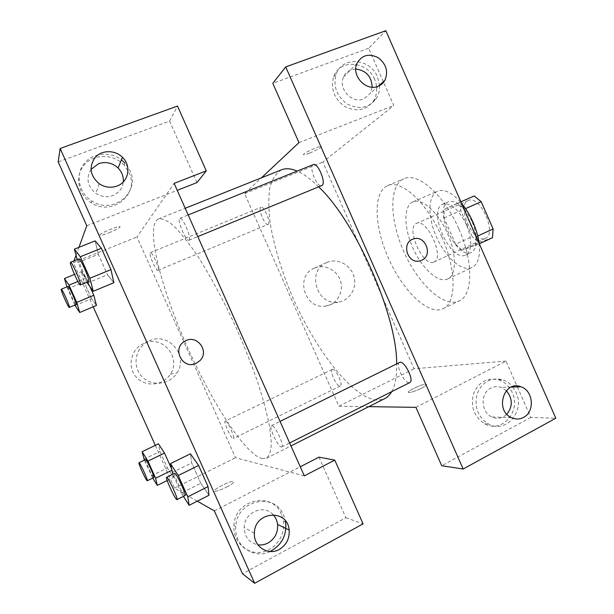 <?xml version="1.0" encoding="UTF-8"?>
<svg xmlns="http://www.w3.org/2000/svg" width="614" height="614" viewBox="0 0 614 614"><rect width="100%" height="100%" fill="white"/><g stroke="black" fill="none" stroke-linecap="round" stroke-linejoin="round"><path stroke-width="0.46" stroke-dasharray="3.07 2.3" d="M433.515 262.17L433.906 262.017C445.165 258.187 426.83 217.517 416.507 223.419C405.447 227.387 422.731 266.737 433.515 262.17M484.899 238.539L485.329 238.362C497.739 233.972 479.787 194.154 468.282 200.548C456.072 205.045 472.964 243.635 484.899 238.539M465.565 208.622L463.839 209.389L456.969 203.549L444.267 209.343L444.075 218.001L455.588 244.211L472.189 236.628L460.761 210.587L461.091 201.922L474.208 195.95M492.505 237.702L478.866 242.461L472.189 236.628M463.839 209.389L475.881 236.835L477.715 235.999M479.304 243.789L462.181 250.144L478.866 242.461M475.413 245.585L475.881 236.835M455.588 244.211L462.181 250.144M472.296 222.145C478.229 237.718 477.953 247.81 471.46 252.408C456.271 260.513 432.448 207.655 448.573 201.638C456.624 199.865 464.529 206.703 472.296 222.145M466.456 224.778C458.681 209.297 450.806 202.42 442.84 204.155C427.26 209.881 449.778 261.48 465.12 255.301L465.773 255.04C472.189 250.474 472.412 240.389 466.456 224.778M444.075 218.001L460.761 210.587M456.969 203.549L460.891 201.822M444.267 209.343L461.091 201.922M479.089 243.313C480.47 256.245 478.106 264.327 472.012 267.558C462.142 272.202 445.687 257.642 436.715 237.526C427.582 217.479 427.574 195.521 437.59 191.192C444.382 188.69 452.349 192.681 461.482 203.165M447.56 233.65C456.847 254.303 456.471 275.486 447.606 279.009C438.212 283.422 422.087 268.51 413.022 248.209C403.812 227.971 403.314 206.012 412.838 201.899C421.595 197.416 438.381 212.214 447.56 233.65M458.942 229.145C473.778 262.193 472.864 295.503 459.065 301.006C443.83 308.144 418.295 284.067 404.096 252.231C389.644 220.51 388.508 185.436 403.943 178.751C417.581 171.774 444.244 194.838 458.942 229.145M441.827 236.874C427.006 202.336 400.712 178.881 387.564 185.666C373.143 191.921 374.141 225.069 387.58 256.245C400.827 287.482 424.765 312.91 440.322 309.633L443.032 308.704C456.371 303.423 456.77 270.152 441.827 236.874M517.364 386.874L530.788 417.443L555.816 418.226M415.931 407.343L506.02 361.055L516.988 386.022M506.02 361.055L414.051 368.761L322.826 162.096L393.766 105.47L383.581 82.276M383.359 81.762L368.646 48.26L385.83 30.7M309.586 153.101C315.711 150.553 319.664 148.45 321.467 146.792C323.839 144.106 304.943 152.065 303.5 154.367C303.086 155.25 305.12 154.828 309.586 153.101M368.845 406.652L338.905 406.207L244.602 193.602L261.411 177.845M298.987 142.617L393.766 105.47M244.602 193.602L322.826 162.096M332.55 369.336L332.258 369.413C328.904 370.572 337.324 387.918 340.317 386.006C343.533 384.993 335.843 368.507 332.55 369.336M313.324 164.598C308.251 166.133 317.039 188.084 321.713 185.612M268.249 224.287C271.288 222.705 263.951 205.513 260.981 207.279C257.535 208.253 264.964 226.136 268.08 224.386L268.249 224.287M399.614 362.452C395.048 364.102 404.15 383.451 409.162 382.722L409.791 382.56M281.58 169.786C275.955 173.202 271.994 179.411 269.707 188.398C268.372 198.667 268.594 210.663 270.375 224.386C274.189 246.183 281.066 269.193 291.013 293.415C314.322 348.806 352.927 399.43 378.07 400.167L384.748 398.632M391.694 391.663C395.224 385.515 396.882 376.259 396.675 363.902M318.658 186.871C310.814 179.142 303.669 173.877 297.207 171.083M421.465 388.225C425.671 386.014 427.267 384.686 426.246 384.234C423.361 383.336 405.025 391.978 408.709 392.515C411.219 392.53 415.471 391.103 421.465 388.225C415.463 391.095 411.211 392.523 408.709 392.507C405.025 391.978 423.361 383.336 426.246 384.234C427.267 384.679 425.671 386.014 421.465 388.225M338.905 406.207L414.051 368.761M314.445 268.118L313.915 268.364C294.743 276.377 304.874 309.771 325.389 306.102C336.48 304.813 343.955 292.525 340.609 281.365C337.493 270.137 324.568 263.529 314.445 268.118M530.788 417.443L441.727 465.734M512.229 392.538C509.282 386.16 504.746 381.923 498.606 379.828C486.864 377.349 478.467 382.108 473.425 394.111C470.493 407.067 474.277 416.967 484.784 423.814C501.96 433.776 521.439 411.127 512.229 392.538M368.646 48.26L272.8 83.343M374.632 79.383C367.425 60.809 339.542 58.775 333.655 76.804C330.386 88.938 334.177 98.869 345.014 106.613C356.803 112.278 366.343 110.32 373.634 100.75C377.426 94.157 377.763 87.034 374.632 79.383M512.828 387.012L516.098 392.461C525.377 411.203 505.79 434.029 488.483 423.998C477.907 417.09 474.092 407.113 477.04 394.05C482.113 381.954 490.563 377.157 502.382 379.659C506.327 380.941 509.704 383.259 512.513 386.62M506.35 390.681L501.07 387.357C497.578 386.198 494.193 386.436 490.908 388.086C480.179 393.006 480.724 412.24 491.791 416.975C495.782 418.802 499.696 418.74 503.534 416.783L506.865 414.266M379.559 85.607C379.782 90.304 378.738 94.548 376.436 98.34C369.098 107.98 359.489 109.944 347.616 104.234C336.695 96.421 332.88 86.405 336.165 74.179C342.09 56.02 370.173 58.092 377.433 76.811L379.529 85.154M355.775 68.998L350.939 69.843C347.447 71.201 344.945 73.642 343.433 77.157C337.923 88.83 352.252 104.127 363.749 98.969L370.334 93.313L372.176 87.203M326.74 262.493C337.247 257.734 350.663 264.642 353.917 276.331C357.402 287.958 349.665 300.745 338.161 302.073C316.87 305.872 306.294 271.058 326.195 262.746L326.74 262.493M419.73 260.919L420.859 260.597M309.594 153.109C305.12 154.835 303.086 155.258 303.5 154.375C304.951 152.072 323.847 144.106 321.467 146.792C319.671 148.458 315.711 150.56 309.594 153.109M262.024 458.589L266.499 458.251C269.423 455.872 271.035 450.73 271.334 442.817L269.707 427.221C267.22 414.381 263.276 399.537 257.865 382.668C251.679 364.985 244.472 346.733 236.221 327.914C223.366 299.901 209.343 274.021 196.234 253.912C187.761 241.686 180.14 232.222 173.371 225.515C167.246 220.495 162.319 218.3 158.604 218.914C143.07 225.499 164.383 300.568 195.129 363.764C218.269 412.224 246.958 454.936 262.024 458.589M225.384 421.104C227.548 420.843 235.469 438.058 233.381 438.496C231.593 439.839 223.043 421.695 225.2 421.135L225.384 421.104M189.212 240.097C191.921 238.347 182.527 216.519 179.825 218.308C176.533 219.106 186.142 241.977 189.02 240.227L189.212 240.097M281.335 446.992L281.765 446.938C284.973 446.017 274.113 423.599 271.449 425.64C268.471 426.477 277.889 446.846 281.335 446.992M158.082 270.306C159.924 269.216 152.134 251.372 150.376 252.653C148.166 253.114 156.117 271.618 157.982 270.375L158.082 270.306M304.306 475.888L235.515 457.722L136.96 236.966L174.123 183.371M90.987 169.426C85.845 178.382 87.457 186.372 95.822 193.379C101.272 196.879 106.951 197.593 112.869 195.521C119.001 192.896 122.478 188.352 123.314 181.897M124.181 165.212C113.928 153.845 94.318 153.377 84.525 164.552C74.478 175.52 77.809 194.607 91.248 202.758C112.07 216.903 139.923 194.001 128.971 172.465L124.181 165.212L125.064 163.147L129.892 170.462C140.944 192.19 112.861 215.276 91.854 200.993C79.114 193.226 75.154 175.581 83.581 164.291C91.801 152.863 109.86 150.867 121.434 159.847M273.1 514.67C263.828 503.81 244.073 512.421 244.211 527.526C244.61 536.981 249.161 542.745 257.865 544.802M270.145 551.518C253.943 559.822 233.827 545.424 235.776 526.628C236.528 500.026 274.573 491.568 283.691 515.346L285.472 520.964M281.45 514.363C272.409 490.793 234.663 499.174 233.919 525.538C232.706 540.788 245.684 554.02 260.09 552.4C274.512 551.08 285.817 535.669 283.407 521.04L281.45 514.363M214.363 510.902L300.254 466.778M318.981 457.154L345.889 517.694L242.492 573.752M345.889 517.694L363.081 523.872M86.766 225.783L177.223 190.332M196.941 182.604L169.61 121.119L58.184 161.904M169.61 121.119L177.492 106.053M87.242 283.138L107.496 274.796L113.866 282.709L107.488 274.773M86.85 282.271L77.986 262.5L98.324 254.296L107.496 274.796L98.324 254.296L95.147 240.88M98.324 254.296L95.155 240.88L101.425 248.294M74.478 274.435L81.301 271.657L86.121 278.127M77.894 281.481L86.114 278.104L90.105 287.022L86.114 278.104L81.301 271.657L84.095 282.049L81.286 271.641M75.031 305.58L91.547 298.68L96.444 305.457L91.54 298.657M91.547 298.68L84.095 282.049L91.547 298.68M171.713 470.332L172.15 470.117L171.337 468.313L173.493 477.393L167.399 467.937L160.008 451.444L158.458 443.861L164.521 453.101M172.15 470.117L173.501 477.408M167.177 480.509L173.493 477.393L167.392 467.922M183.433 496.381L181.299 493.05L200.793 483.272L208.975 495.252L200.786 483.256L191.706 462.971L190.44 453.838L198.598 465.496M93.213 306.816L73.388 262.569L74.002 260.881M76.036 255.278L78.93 247.342M197.309 501.17L174.483 488.138L155.319 445.373M143.76 343.487C131.035 348.867 126.914 366.673 136.154 376.965C145.104 387.495 163.232 385.891 170.362 374.172C181.537 358.146 163.17 335.374 145.034 342.973L143.76 343.487M73.388 262.569L136.96 236.966M174.483 488.138L235.515 457.722M149.202 340.87L150.53 340.34C169.449 332.42 188.605 356.212 176.97 372.944C169.548 385.185 150.63 386.858 141.281 375.852C131.634 365.092 135.932 346.48 149.202 340.87M226.343 487.224C232.33 484.039 234.702 482.113 233.466 481.437C230.15 480.539 210.633 490.747 214.816 491.215C216.957 491.269 220.794 489.941 226.343 487.224C220.794 489.934 216.949 491.261 214.816 491.215C210.625 490.739 230.143 480.532 233.458 481.437C234.694 482.105 232.322 484.032 226.343 487.224M109.069 232.79C114.764 230.457 118.364 228.577 119.86 227.149C122.67 224.164 101.909 232.13 100.105 234.748C99.714 235.868 102.699 235.216 109.069 232.79C102.699 235.223 99.714 235.876 100.105 234.755C101.916 232.138 122.67 224.171 119.86 227.157C118.364 228.585 114.772 230.457 109.069 232.798M152.779 478.06L144.382 460.17M145.572 459.594C144.42 459.625 152.326 477.024 153.715 477.515L153.845 477.538M151.389 475.781L167.399 467.937L160.008 451.444L158.466 443.861M143.945 459.195L160.008 451.444M74.824 305.112L66.949 286.884M68.085 286.423C66.865 286.462 75.207 305.434 76.075 304.59M67.532 288.856L84.095 282.049M181.299 493.05L172.864 474.238M174.645 473.363C172.971 473.54 182.627 494.677 184.776 495.536L185.029 495.582M200.793 483.272L191.706 462.971L190.447 453.838M172.135 472.603L191.706 462.971M77.986 262.5L77.203 259.592M78.922 258.901C77.103 259.093 87.357 282.655 88.746 281.496M468.282 200.548L416.507 223.419M485.329 238.362L433.906 262.017M465.773 255.04L471.46 252.408M442.84 204.155L448.573 201.638M447.606 279.009L472.012 267.558M412.838 201.899L437.59 191.192M443.032 308.704L459.065 301.006M387.564 185.666L403.943 178.751M484.784 423.814L488.483 423.998M498.606 379.828L502.382 379.659M511.347 387.058L501.07 387.357M511.339 417.62L491.791 416.975M373.634 100.75L376.436 98.34M333.655 76.804L336.165 74.179M356.895 63.526L343.433 77.157M378.401 86.16L370.334 93.313M325.389 306.102L338.161 302.073M313.915 268.364L326.195 262.746M266.499 458.251L290.967 445.91M158.604 218.914L185.213 208.284M332.258 369.413L225.2 421.135M340.317 386.006L233.381 438.496M189.02 240.227L197.815 236.605M179.825 218.308L188.176 214.946M281.765 446.938L289.654 442.97M271.449 425.64L280.053 421.396M157.982 270.375L268.08 224.386M150.376 252.653L260.981 207.279M99.199 183.739L95.822 193.379M91.248 202.758L91.854 200.993M254.38 533.313L244.211 527.526M233.919 525.538L235.776 526.628M283.407 521.04L285.663 522.077M145.034 342.973L150.53 340.34M170.362 374.172L176.97 372.944"/><path stroke-width="0.92" d="M465.565 208.622L481.169 201.684L474.208 195.95L460.891 201.822M481.169 201.684L493.111 228.945L492.505 237.702L479.304 243.789M477.715 235.999L493.111 228.945M461.482 203.165C465.965 208.614 469.802 214.946 473.003 222.168C476.149 229.413 478.176 236.459 479.089 243.313M463.156 469.019L555.816 418.226L385.83 30.7L285.71 66.911L463.156 469.019L441.727 465.734L415.931 407.343L368.845 406.652M516.988 386.022L517.364 386.874M383.581 82.276L383.359 81.762M261.411 177.845L298.987 142.617L272.8 83.343L285.71 66.911M197.815 236.605L322.028 185.443C326.456 183.01 317.76 162.15 313.324 164.598L188.176 214.946M289.654 442.97L409.791 382.56C414.711 380.741 403.989 359.604 399.614 362.452L280.053 421.396M290.967 445.91L384.748 398.632C387.488 397.258 389.806 394.932 391.694 391.663M396.675 363.902C397.243 316.126 355.613 221.424 318.658 186.871M297.207 171.083C291.074 168.489 285.863 168.059 281.58 169.786L185.213 208.284M512.513 386.62L512.828 387.012M506.865 414.266C512.89 406.399 512.721 398.532 506.35 390.681M523.489 417.42C519.521 419.454 515.468 419.523 511.339 417.62C494.477 410.267 504.025 379.897 520.856 386.774C533.313 390.458 535.185 411.81 523.489 417.42M379.529 85.154L379.559 85.607M372.176 87.203C371.616 76.512 366.151 70.449 355.775 68.998M378.009 86.313C366.097 91.624 351.2 75.645 356.895 63.526C361.654 55.145 368.684 53.157 377.978 57.562C386.275 63.91 388.562 71.539 384.824 80.457C383.22 83.205 380.949 85.154 378.009 86.313M420.859 260.597L419.73 260.919C407.581 264.22 401.003 242.96 412.984 239.13C424.957 234.057 433.684 255.393 421.641 260.282C433.684 255.393 424.949 234.057 412.984 239.13C401.003 242.96 407.573 264.22 419.73 260.919M304.306 475.888L174.123 183.371L206.281 170.861L177.492 106.053L60.164 148.488L254.664 583.3L363.081 523.872L334.76 460.116L304.306 475.888M196.165 363.342C182.742 370.211 171.459 348.391 184.776 341.261C196.396 333.655 209.988 351.016 199.987 360.618L196.165 363.342L199.987 360.618C209.988 351.016 196.396 333.655 184.768 341.261C171.459 348.391 182.742 370.211 196.165 363.342M117.021 186.034C110.835 188.183 104.894 187.416 99.199 183.739C90.02 175.696 88.685 166.916 95.178 157.399C101.832 149.808 115.087 149.831 122.462 157.314C131.68 165.91 128.687 182.005 117.021 186.034M279.247 549.446C268.164 556.008 253.513 546.583 254.38 533.313C254.242 511.232 287.613 508.407 289.163 530.051C289.716 538.562 286.408 545.032 279.247 549.446M123.314 181.897C123.675 176.617 121.94 171.989 118.103 168.021C112.37 162.817 105.884 161.367 98.639 163.654L90.987 169.426M121.434 159.847L125.064 163.147M257.865 544.802C261.395 545.301 264.787 544.695 268.049 542.991C274.926 538.777 278.111 532.607 277.589 524.463C277.114 520.649 275.617 517.387 273.1 514.67M285.472 520.964L285.663 522.077C286.861 535.339 281.688 545.155 270.145 551.518M300.254 466.778L318.981 457.154L334.76 460.116M254.664 583.3L242.492 573.752L214.363 510.902L197.309 501.17M60.164 148.488L58.184 161.904L86.766 225.783L78.93 247.342M177.223 190.332L196.941 182.604L206.281 170.861M77.203 259.592L74.378 249.154L95.155 240.88L101.41 248.263L110.965 269.607L113.882 282.724M90.105 287.022L93.812 295.288L96.452 305.473L93.812 295.288L90.105 287.022M147.951 461.099L164.514 453.078L171.337 468.313L164.514 453.078L158.458 443.838L142.133 451.697L147.951 461.099L155.634 478.237L157.253 485.413L152.779 478.06M172.864 474.238L170.462 463.601L190.432 453.807M170.462 463.601L178.267 475.52L198.591 465.473L208.046 486.603L208.99 495.275L208.046 486.603L198.591 465.473L190.447 453.838M74.002 260.881L76.036 255.278M155.319 445.373L93.213 306.816M144.382 460.17L142.133 451.697M147.283 480.762L153.845 477.538C155.066 477.508 146.355 458.62 145.572 459.594L139.002 462.764C137.927 462.756 145.848 480.202 147.16 480.731L147.283 480.762C148.427 480.77 139.708 461.835 139.002 462.764M155.634 478.237L171.713 470.332M157.253 485.413L167.177 480.509M66.949 286.884L64.447 278.518L69.014 285.119L76.765 302.395L79.697 312.503L74.824 305.112M69.321 307.414L76.121 304.544C77.011 303.838 68.875 285.518 68.085 286.423L61.293 289.209C60.157 289.217 68.538 308.22 69.321 307.414L69.359 307.368C70.165 306.701 62.006 288.334 61.293 289.209M64.447 278.518L74.478 274.435M69.014 285.119L77.894 281.481M76.765 302.395L93.812 295.288M79.697 312.503L96.444 305.457M178.267 475.52L187.8 496.803L189.15 505.307L183.433 496.381M176.985 499.627L185.029 495.582C186.833 495.391 175.888 471.997 174.645 473.363L166.594 477.331C165.043 477.446 174.714 498.645 176.748 499.573L176.985 499.627C178.666 499.497 167.722 476.019 166.594 477.331M187.8 496.803L208.046 486.603M189.15 505.307L208.975 495.252M74.378 249.154L80.265 256.759L89.897 278.257L93.251 291.274L86.85 282.271M80.411 284.927L88.83 281.404C90.12 280.222 80.188 257.665 78.922 258.901L70.526 262.278C68.837 262.416 79.152 286.032 80.411 284.927L80.488 284.842C81.654 283.699 71.677 261.088 70.526 262.278M80.265 256.759L101.41 248.263L110.965 269.607L113.866 282.709L93.251 291.274M89.897 278.257L110.965 269.607M520.856 386.774L511.347 387.058M384.824 80.457L378.401 86.16M122.462 157.314L118.103 168.021M289.163 530.051L277.589 524.463"/></g></svg>
